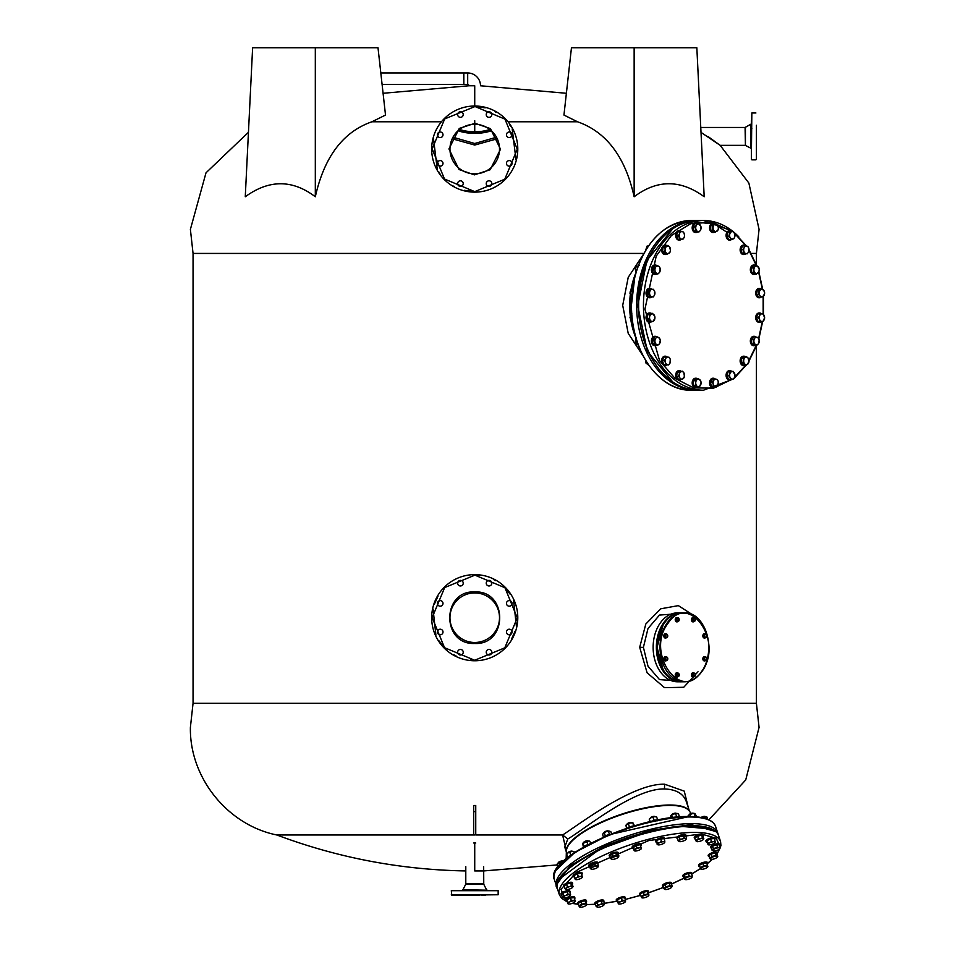 <?xml version="1.0" encoding="UTF-8"?>
<svg xmlns="http://www.w3.org/2000/svg" width="955" height="955" viewBox="0 0 955 955"><rect width="100%" height="100%" fill="white"/><g stroke="black" fill="none" stroke-linecap="round" stroke-linejoin="round"><path stroke-width="1.43" d="M707.87 136.41L720.166 145.351L701.018 132.375M634.144 196.766L634.144 47.75L696.84 47.75L704.193 196.766C680.509 179.421 657.159 179.421 634.144 196.766C625.274 156.883 606.389 131.897 577.512 121.774L508.036 121.774M643.813 253.433L193.053 253.433L193.053 703.322L756.408 703.322L756.408 345.996M566.375 93.28L480.508 85.771A12.821 12.821 0 0 0 467.687 72.962L467.687 84.506A1.265 1.265 0 0 1 468.953 85.771L474.731 85.771L474.731 106.017M577.512 121.774L563.951 115.054L571.46 47.75L634.144 47.75M565.921 849.055L562.591 834.98C578.038 825.347 632.485 783.196 664.632 784.21L684.258 791.134L688.34 807.739M475.745 834.98L562.519 834.98M474.731 843.002L474.731 870.936L483.672 870.936L557.028 864.943M452.193 138.785L474.731 145.053L497.269 138.785M716.023 831.59L691.241 824.654L650.14 830.384L604.921 845.748L570.159 865.767L557.087 883.996M663.152 624.761L657.076 647.335L663.152 669.909M458.233 130.596L474.731 133.115L491.228 130.596M473.716 833.87L473.716 805.519L475.745 805.519L475.745 833.87M756.408 264.738L756.408 253.433L751.167 253.433M698.01 671.759L683.72 687.278L664.525 687.66L647.096 672.786L639.695 647.335L645.807 624.033L660.741 608.801L678.36 605.625L693.342 615.259M643.049 355.857L628.223 333.39L622.708 305.373L628.223 277.332L643.049 254.878M288.744 834.98L285.414 834.98M285.127 834.98L278.371 834.98M474.731 834.98L276.819 834.98L474.731 834.98M587.48 855.859L590.381 854.045M607.965 845.653L611.701 843.934M631.327 836.866L635.541 835.446M655.273 830.361L659.225 829.358M554.33 879.424L556.526 886.073A84.864 25.355 161.8 0 1 600.707 846.596A84.864 25.355 161.8 0 1 691.504 823.64A84.864 25.355 161.8 0 1 717.706 832.927L715.522 826.266A84.864 25.355 161.8 0 0 689.307 816.979A84.864 25.355 161.8 0 0 598.51 839.934A84.864 25.355 161.8 0 0 554.33 879.424C543.705 858.259 638.8 815.104 688.818 816.549C704.014 816.549 712.908 819.784 715.522 826.266M689.522 811.344L686.406 801.878C683.553 793.689 676.236 789.379 664.453 788.961C633.44 788.257 582.741 830.587 567.795 838.967L564.763 847.145L566.351 851.956M653.136 647.335A34.452 24.364 90 0 0 677.489 681.786L680.712 681.786A34.452 24.364 90 0 0 681.202 681.786L680.712 681.786A34.452 24.364 90 0 1 656.36 647.335A34.452 24.364 90 0 1 656.383 645.568A34.452 24.364 90 0 1 680.712 612.883A34.452 24.364 90 0 1 681.202 612.895L677.489 612.883A34.452 24.364 90 0 0 653.136 647.335M686.848 613.062L659.499 615.068L647.991 628.521L643.407 647.335L647.991 666.16L659.499 679.602L686.848 681.619M496.481 137.222L474.731 143.501L452.98 137.222M441.425 121.774L371.949 121.774C343.179 131.754 324.294 156.739 315.317 196.766C292.397 179.433 269.047 179.433 245.268 196.766L252.621 47.75L315.317 47.75L315.317 196.766M315.317 47.75L378.001 47.75L385.51 115.054L371.949 121.774M470.648 85.771L469.394 85.771M679.303 826.23L680.402 826.135M688.591 816.621L609.553 834.622L574.886 852.385L556.144 870.112M672.893 382.131L647.383 351.297L637.725 305.672L646.953 260.369L672.893 228.615M562.591 834.98L567.795 838.967M499.501 617.706A24.77 24.77 0 0 1 474.528 642.476A24.77 24.77 0 0 1 449.96 617.706A24.77 24.77 0 0 1 474.933 592.924A24.77 24.77 0 0 1 499.501 617.706M474.731 643.491L474.516 643.491C441.377 644.816 441.592 590.309 474.731 591.909L474.945 591.909C508.084 590.584 507.869 645.091 474.731 643.491M470.302 660.024L474.731 660.263L504.789 647.824L517.288 617.789L504.92 587.707L474.921 575.149L444.672 587.576L432.173 617.61L444.541 647.693L474.731 660.263M474.54 660.764A43.059 43.059 0 0 0 517.789 617.706A43.059 43.059 0 0 0 474.921 574.635A43.059 43.059 0 0 0 431.672 617.706A43.059 43.059 0 0 0 474.54 660.764M463.223 583.183A2.781 2.781 0 0 1 460.429 585.964A2.781 2.781 0 0 1 457.648 583.183A2.781 2.781 0 0 1 460.429 580.389A2.781 2.781 0 0 1 463.223 583.183M491.813 583.183A2.781 2.781 0 0 1 489.032 585.964A2.781 2.781 0 0 1 486.238 583.183A2.781 2.781 0 0 1 489.032 580.389A2.781 2.781 0 0 1 491.813 583.183M512.035 603.405A2.781 2.781 0 0 1 509.254 606.186A2.781 2.781 0 0 1 506.46 603.405A2.781 2.781 0 0 1 509.254 600.611A2.781 2.781 0 0 1 512.035 603.405M512.035 631.995A2.781 2.781 0 0 1 509.254 634.788A2.781 2.781 0 0 1 506.46 631.995A2.781 2.781 0 0 1 509.254 629.214A2.781 2.781 0 0 1 512.035 631.995M491.813 652.217A2.781 2.781 0 0 1 489.032 655.011A2.781 2.781 0 0 1 486.238 652.217A2.781 2.781 0 0 1 489.032 649.436A2.781 2.781 0 0 1 491.813 652.217M463.223 652.217A2.781 2.781 0 0 1 460.429 655.011A2.781 2.781 0 0 1 457.648 652.217A2.781 2.781 0 0 1 460.429 649.436A2.781 2.781 0 0 1 463.223 652.217M443.001 631.995A2.781 2.781 0 0 1 440.207 634.788A2.781 2.781 0 0 1 437.426 631.995A2.781 2.781 0 0 1 440.207 629.214A2.781 2.781 0 0 1 443.001 631.995M443.001 603.405A2.781 2.781 0 0 1 440.207 606.186A2.781 2.781 0 0 1 437.426 603.405A2.781 2.781 0 0 1 440.207 600.611A2.781 2.781 0 0 1 443.001 603.405M479.159 575.376L474.731 575.149M499.501 149.076A24.77 24.77 0 0 1 474.432 173.846A24.77 24.77 0 0 1 449.96 149.076A24.77 24.77 0 0 1 475.029 124.305A24.77 24.77 0 0 1 499.501 149.076M474.42 174.861L490.178 169.727L500.516 149.231L490.428 128.615L475.041 123.291L459.283 128.424L448.946 148.92L459.033 169.536L474.42 174.861M464.214 190.308L474.731 191.633L504.777 179.218L517.288 149.219L504.968 119.136L475.017 106.518L444.684 118.933L432.173 148.932L444.493 179.015L474.731 191.633M474.444 192.134A43.059 43.059 0 0 0 517.789 149.076A43.059 43.059 0 0 0 475.017 106.017A43.059 43.059 0 0 0 431.672 149.076A43.059 43.059 0 0 0 474.444 192.134M485.247 107.843L474.731 106.518M433.486 138.606L437.259 169.25M438.882 172.007L439.897 173.512M453.697 186.07L454.353 186.44M463.223 114.552A2.781 2.781 0 0 1 460.429 117.346A2.781 2.781 0 0 1 457.648 114.552A2.781 2.781 0 0 1 460.429 111.771A2.781 2.781 0 0 1 463.223 114.552M491.813 114.552A2.781 2.781 0 0 1 489.032 117.346A2.781 2.781 0 0 1 486.238 114.552A2.781 2.781 0 0 1 489.032 111.771A2.781 2.781 0 0 1 491.813 114.552M512.035 134.774A2.781 2.781 0 0 1 509.254 137.568A2.781 2.781 0 0 1 506.46 134.774A2.781 2.781 0 0 1 509.254 131.993A2.781 2.781 0 0 1 512.035 134.774M512.035 163.377A2.781 2.781 0 0 1 509.254 166.158A2.781 2.781 0 0 1 506.46 163.377A2.781 2.781 0 0 1 509.254 160.583A2.781 2.781 0 0 1 512.035 163.377M491.813 183.599A2.781 2.781 0 0 1 489.032 186.38A2.781 2.781 0 0 1 486.238 183.599A2.781 2.781 0 0 1 489.032 180.805A2.781 2.781 0 0 1 491.813 183.599M463.223 183.599A2.781 2.781 0 0 1 460.429 186.38A2.781 2.781 0 0 1 457.648 183.599A2.781 2.781 0 0 1 460.429 180.805A2.781 2.781 0 0 1 463.223 183.599M443.001 163.377A2.781 2.781 0 0 1 440.207 166.158A2.781 2.781 0 0 1 437.426 163.377A2.781 2.781 0 0 1 440.207 160.583A2.781 2.781 0 0 1 443.001 163.377M443.001 134.774A2.781 2.781 0 0 1 440.207 137.568A2.781 2.781 0 0 1 437.426 134.774A2.781 2.781 0 0 1 440.207 131.993A2.781 2.781 0 0 1 443.001 134.774M515.975 159.545L512.202 128.901M510.579 126.144L509.564 124.628M495.764 112.081L495.096 111.711M474.862 895.253L466.04 895.253M481.941 895.253L485.438 895.253M464.023 890.191L474.54 890.191M485.438 890.191L482.538 890.705M451.297 894.751L498.164 894.751L498.164 890.705L451.297 890.705L451.811 895.253L459.462 895.253M483.672 866.639L483.755 884.27L465.706 884.27L462.912 889.774L487.229 890.191M483.755 884.27L486.549 889.774M465.789 866.639L465.789 883.936L483.672 883.936M474.599 895.253L479.207 895.253M756.408 136.111L756.408 136.923M751.346 120.712L751.346 137.365M756.408 135.383L756.408 140.266M756.408 125.272L756.408 151.236M751.346 152.096L751.346 144.217M751.346 136.302L751.346 146.676M756.408 135.992L756.408 159.33M751.346 128.603L751.346 126.144M467.687 72.962L463.844 72.962L463.844 84.506L467.687 84.506M463.844 84.386L463.712 72.962L380.818 72.962M463.712 84.506L382.107 84.506M640.662 895.348L625.298 899.455L640.638 895.301M648.29 892.889L663.391 887.422M663.176 886.753A4.691 1.397 -18.2 0 1 662.71 886.371A4.691 1.397 -18.2 0 1 664.931 884.294A4.691 1.397 -18.2 0 1 671.604 883.435A4.691 1.397 -18.2 0 1 671.461 884.02L684.019 878.134M691.945 873.837L700.528 868.525M707.715 863.248L712.12 859.357M717.312 853.364L719.64 848.935M720.166 846.99L716.25 838.299L701.448 834.025L648.923 840.484L576.438 872.321L560.967 889.32L566.16 901.066M572.534 903.263L577.703 904.11A4.691 1.397 -18.2 0 1 580.127 901.902A4.691 1.397 -18.2 0 1 585.14 900.637A4.691 1.397 -18.2 0 1 586.585 901.15A4.691 1.397 -18.2 0 1 586.298 901.914M586.824 904.576L595.156 904.254M604.348 903.299L616.835 901.222M622.171 900.41L625.549 900.219L625.501 901.496A3.796 1.134 -18.2 0 1 625.429 901.651A3.796 1.134 -18.2 0 1 623.364 903.096A3.796 1.134 -18.2 0 1 621.502 903.74A3.796 1.134 -18.2 0 1 619.759 904.027A3.796 1.134 -18.2 0 1 618.589 903.908A3.796 1.134 -18.2 0 1 618.291 903.382L617.527 899.598L617.073 901.09L618.291 903.382A3.796 1.134 -18.2 0 1 620.44 901.783L622.171 900.41L621.347 897.903L617.527 899.598M625.549 900.219L624.725 897.712L621.347 897.903M618.351 902.105L620.44 901.783A3.796 1.134 -18.2 0 1 624.033 900.84A3.796 1.134 -18.2 0 1 625.501 901.496L625.095 901.711M625.346 897.939L625.119 897.246A4.691 1.397 161.8 0 0 621.156 897.115A4.691 1.397 161.8 0 0 616.214 900.183L616.441 900.875A4.691 1.397 -18.2 0 1 621.383 897.796A4.691 1.397 -18.2 0 1 625.346 897.939A4.691 1.397 -18.2 0 1 625.048 898.715M617.145 901.317A4.691 1.397 -18.2 0 1 616.441 900.875M648.66 891.839L648.433 891.146A4.691 1.397 161.8 0 0 643.061 891.445A4.691 1.397 161.8 0 0 639.528 894.083L639.755 894.763A4.691 1.397 -18.2 0 1 643.288 892.137A4.691 1.397 -18.2 0 1 648.66 891.839A4.691 1.397 -18.2 0 1 648.242 892.734M640.626 895.241A4.691 1.397 -18.2 0 1 639.755 894.763M671.604 883.435L671.377 882.742A4.691 1.397 161.8 0 0 664.704 883.602A4.691 1.397 161.8 0 0 662.472 885.679L662.71 886.371M691.945 873.562L691.718 872.87A4.691 1.397 161.8 0 0 688.674 872.524A4.691 1.397 161.8 0 0 683.959 874.338A4.691 1.397 161.8 0 0 682.825 875.807L683.052 876.499A4.691 1.397 -18.2 0 1 684.186 875.031A4.691 1.397 -18.2 0 1 688.901 873.216A4.691 1.397 -18.2 0 1 691.945 873.562A4.691 1.397 -18.2 0 1 691.742 874.219M707.691 863.177L707.464 862.484A4.691 1.397 161.8 0 0 703.74 862.293A4.691 1.397 161.8 0 0 698.941 864.562A4.691 1.397 161.8 0 0 698.571 865.421L698.797 866.113A4.691 1.397 -18.2 0 1 699.167 865.254A4.691 1.397 -18.2 0 1 703.966 862.974A4.691 1.397 -18.2 0 1 707.691 863.177A4.691 1.397 -18.2 0 1 707.321 864.036A4.691 1.397 -18.2 0 1 707.106 864.227M699.884 866.615A4.691 1.397 -18.2 0 1 698.797 866.113M717.062 852.911A4.691 1.397 161.8 0 0 717.074 852.612A4.691 1.397 161.8 0 0 712.645 852.6A4.691 1.397 161.8 0 0 708.18 855.238A4.691 1.397 161.8 0 0 708.168 855.549L708.395 856.229A4.691 1.397 -18.2 0 1 708.407 855.931A4.691 1.397 -18.2 0 1 712.872 853.293A4.691 1.397 -18.2 0 1 717.301 853.304A4.691 1.397 -18.2 0 1 717.301 853.603A4.691 1.397 -18.2 0 1 717.098 853.961M719.616 844.363A4.691 1.397 161.8 0 0 719.604 844.208A4.691 1.397 161.8 0 0 719.521 844.077A4.691 1.397 161.8 0 0 714.471 844.435A4.691 1.397 161.8 0 0 710.699 847.145A4.691 1.397 161.8 0 0 710.771 847.276M711.403 848.219A4.691 1.397 -18.2 0 1 710.998 847.968A4.691 1.397 -18.2 0 1 710.926 847.837A4.691 1.397 -18.2 0 1 714.698 845.115A4.691 1.397 -18.2 0 1 719.748 844.769A4.691 1.397 -18.2 0 1 719.831 844.9A4.691 1.397 -18.2 0 1 719.676 845.497M715.02 838.8L714.794 838.108A4.691 1.397 161.8 0 0 714.233 837.69A4.691 1.397 161.8 0 0 708.992 838.586A4.691 1.397 161.8 0 0 705.9 841.045L706.127 841.737A4.691 1.397 -18.2 0 1 709.219 839.266A4.691 1.397 -18.2 0 1 714.459 838.383A4.691 1.397 -18.2 0 1 715.02 838.8A4.691 1.397 -18.2 0 1 714.603 839.708M707.01 842.215A4.691 1.397 -18.2 0 1 706.7 842.143A4.691 1.397 -18.2 0 1 706.127 841.737M703.369 835.589L703.143 834.897A4.691 1.397 161.8 0 0 701.698 834.384A4.691 1.397 161.8 0 0 696.684 835.649A4.691 1.397 161.8 0 0 694.237 837.833L694.464 838.526A4.691 1.397 -18.2 0 1 696.911 836.341A4.691 1.397 -18.2 0 1 701.925 835.076A4.691 1.397 -18.2 0 1 703.369 835.589A4.691 1.397 -18.2 0 1 703.083 836.353M695.156 838.967A4.691 1.397 -18.2 0 1 694.464 838.526M686 835.589L685.774 834.897A4.691 1.397 161.8 0 0 683.147 834.479A4.691 1.397 161.8 0 0 676.868 837.833L677.095 838.526A4.691 1.397 -18.2 0 1 683.374 835.171A4.691 1.397 -18.2 0 1 686 835.589A4.691 1.397 -18.2 0 1 685.857 836.15M664.608 838.8L664.382 838.108A4.691 1.397 161.8 0 0 660.418 837.977A4.691 1.397 161.8 0 0 655.476 841.045L655.703 841.737A4.691 1.397 -18.2 0 1 660.645 838.657A4.691 1.397 -18.2 0 1 664.608 838.8A4.691 1.397 -18.2 0 1 664.31 839.576M656.407 842.179A4.691 1.397 -18.2 0 1 655.703 841.737M641.294 844.9L641.068 844.208A4.691 1.397 161.8 0 0 635.708 844.518A4.691 1.397 161.8 0 0 632.174 847.145L632.401 847.837A4.691 1.397 -18.2 0 1 635.935 845.199A4.691 1.397 -18.2 0 1 641.294 844.9A4.691 1.397 -18.2 0 1 640.889 845.796M633.272 848.315A4.691 1.397 -18.2 0 1 632.401 847.837M618.351 853.304L618.124 852.612A4.691 1.397 161.8 0 0 611.451 853.472A4.691 1.397 161.8 0 0 609.218 855.549L609.445 856.229A4.691 1.397 -18.2 0 1 611.678 854.152A4.691 1.397 -18.2 0 1 618.351 853.304A4.691 1.397 -18.2 0 1 618.195 853.889M598.009 863.177L597.782 862.484A4.691 1.397 161.8 0 0 594.726 862.138A4.691 1.397 161.8 0 0 590.011 863.953A4.691 1.397 161.8 0 0 588.877 865.421L589.104 866.113A4.691 1.397 -18.2 0 1 590.238 864.645A4.691 1.397 -18.2 0 1 594.965 862.831A4.691 1.397 -18.2 0 1 598.009 863.177A4.691 1.397 -18.2 0 1 597.806 863.845M582.264 873.562L582.037 872.87A4.691 1.397 161.8 0 0 578.3 872.679A4.691 1.397 161.8 0 0 573.501 874.947A4.691 1.397 161.8 0 0 573.131 875.807L573.358 876.499A4.691 1.397 -18.2 0 1 573.728 875.639A4.691 1.397 -18.2 0 1 578.527 873.359A4.691 1.397 -18.2 0 1 582.264 873.562A4.691 1.397 -18.2 0 1 581.893 874.41A4.691 1.397 -18.2 0 1 581.679 874.613M574.456 876.988A4.691 1.397 -18.2 0 1 573.358 876.499M572.427 883.053A4.691 1.397 161.8 0 0 572.427 882.742A4.691 1.397 161.8 0 0 567.998 882.742A4.691 1.397 161.8 0 0 563.534 885.38A4.691 1.397 161.8 0 0 563.534 885.679L563.76 886.371A4.691 1.397 -18.2 0 1 563.76 886.061A4.691 1.397 -18.2 0 1 568.225 883.423A4.691 1.397 -18.2 0 1 572.654 883.435A4.691 1.397 -18.2 0 1 572.654 883.733A4.691 1.397 -18.2 0 1 572.451 884.091M569.92 891.302A4.691 1.397 161.8 0 0 569.908 891.146A4.691 1.397 161.8 0 0 569.825 891.015A4.691 1.397 161.8 0 0 564.775 891.361A4.691 1.397 161.8 0 0 561.003 894.083A4.691 1.397 161.8 0 0 561.074 894.214M561.707 895.157A4.691 1.397 -18.2 0 1 561.301 894.907A4.691 1.397 -18.2 0 1 561.23 894.763A4.691 1.397 -18.2 0 1 565.002 892.054A4.691 1.397 -18.2 0 1 570.051 891.695A4.691 1.397 -18.2 0 1 570.135 891.839A4.691 1.397 -18.2 0 1 569.98 892.424M574.934 897.939L574.707 897.246A4.691 1.397 161.8 0 0 574.134 896.829A4.691 1.397 161.8 0 0 568.894 897.724A4.691 1.397 161.8 0 0 565.802 900.183L566.029 900.875A4.691 1.397 -18.2 0 1 569.12 898.416A4.691 1.397 -18.2 0 1 574.361 897.521A4.691 1.397 -18.2 0 1 574.934 897.939A4.691 1.397 -18.2 0 1 574.504 898.846M586.585 901.15L586.358 900.458A4.691 1.397 161.8 0 0 584.914 899.944A4.691 1.397 161.8 0 0 579.9 901.21A4.691 1.397 161.8 0 0 577.453 903.394L577.691 904.075A4.691 1.397 -18.2 0 0 578.372 904.528M603.954 901.15L603.727 900.458A4.691 1.397 161.8 0 0 601.113 900.04A4.691 1.397 161.8 0 0 594.834 903.394L595.061 904.075A4.691 1.397 -18.2 0 1 601.34 900.732A4.691 1.397 -18.2 0 1 603.954 901.15A4.691 1.397 -18.2 0 1 603.823 901.711M641.056 896.554L644.171 894.716L648.147 893.964L648.755 895.038A3.796 1.134 -18.2 0 1 648.743 895.539A3.796 1.134 -18.2 0 1 647.621 896.506A3.796 1.134 -18.2 0 1 645.95 897.282A3.796 1.134 -18.2 0 1 644.076 897.796A3.796 1.134 -18.2 0 1 641.891 897.796A3.796 1.134 -18.2 0 1 641.664 897.628L640.232 894.059L643.348 892.209L647.323 891.457L649.006 895.05M641.664 897.628L641.664 897.628A3.796 1.134 -18.2 0 1 642.787 896.172A3.796 1.134 -18.2 0 1 646.332 894.871A3.796 1.134 -18.2 0 1 648.755 895.038M644.171 894.716L643.348 892.209M648.147 893.964L647.323 891.457M671.281 887.601A3.796 1.134 -18.2 0 1 669.956 888.425A3.796 1.134 -18.2 0 1 668.142 889.129A3.796 1.134 -18.2 0 1 665.014 889.463L663.797 888.639L662.973 886.145L665.074 884.33L669.252 883.089L671.341 883.662L672.165 886.168L671.281 887.601L672.165 886.168L671.293 886.407A3.796 1.134 -18.2 0 1 671.687 887.147A3.796 1.134 -18.2 0 1 671.281 887.601M663.797 888.639L665.898 886.825L665.074 884.33M665.898 886.825L670.088 885.595L669.252 883.089M670.088 885.595L671.293 886.407A3.796 1.134 -18.2 0 0 668.166 886.741A3.796 1.134 -18.2 0 0 665.026 888.269A3.796 1.134 -18.2 0 0 664.847 889.403L664.823 889.392M686.06 879.662A3.796 1.134 -18.2 0 1 685.189 879.531L684.341 879.137L685.224 877.526L689.2 875.926L690.931 876.451A3.796 1.134 -18.2 0 1 692.041 877.263A3.796 1.134 -18.2 0 1 692.029 877.263A3.796 1.134 -18.2 0 1 691.181 878.063A3.796 1.134 -18.2 0 1 689.606 878.863A3.796 1.134 -18.2 0 1 686.06 879.662L684.341 879.137L683.517 876.63L684.401 875.031L688.376 873.419L691.48 873.419L692.303 875.926L691.42 877.526M685.224 877.526L684.401 875.031M689.2 875.926L688.376 873.419M685.189 879.531A3.796 1.134 -18.2 0 1 684.962 878.863A3.796 1.134 -18.2 0 1 687.385 877.263A3.796 1.134 -18.2 0 1 690.931 876.451L692.303 875.926M700.254 867.713L703.644 865.91L707.464 865.337L707.846 866.483A3.796 1.134 -18.2 0 1 707.774 866.889A3.796 1.134 -18.2 0 1 707.548 867.176A3.796 1.134 -18.2 0 1 706.366 868.011A3.796 1.134 -18.2 0 1 702.761 869.205A3.796 1.134 -18.2 0 1 700.934 869.146A3.796 1.134 -18.2 0 1 700.636 868.871L699.43 865.218L702.82 863.404L706.628 862.831L707.882 866.567M700.636 868.871L700.636 868.871A3.796 1.134 -18.2 0 1 702.128 867.343A3.796 1.134 -18.2 0 1 705.721 866.149A3.796 1.134 -18.2 0 1 707.846 866.483M703.644 865.91L702.82 863.404M707.464 865.337L706.628 862.831M709.517 858.354L711.988 856.516L716.143 855.429L717.157 856.337A3.796 1.134 -18.2 0 1 717.444 856.862A3.796 1.134 -18.2 0 1 717.384 857.005A3.796 1.134 -18.2 0 1 716.775 857.638A3.796 1.134 -18.2 0 1 713.457 859.094A3.796 1.134 -18.2 0 1 710.532 859.273L708.694 855.859L711.165 854.009L715.319 852.922L717.002 853.675L717.384 857.005M711.2 859.106L710.532 859.261A3.796 1.134 -18.2 0 1 710.926 857.972A3.796 1.134 -18.2 0 1 714.245 856.504A3.796 1.134 -18.2 0 1 717.157 856.337L717.826 856.181L716.775 857.638M711.988 856.516L711.165 854.009M716.143 855.429L715.319 852.922M720.297 847.372L719.079 847.801A3.796 1.134 -18.2 0 0 715.629 848.458A3.796 1.134 -18.2 0 0 712.931 850.057A3.796 1.134 -18.2 0 0 713.063 850.869A3.796 1.134 -18.2 0 0 713.672 851.001L712.108 850.368L713.409 848.673L717.503 847.181L719.079 847.801A3.796 1.134 -18.2 0 1 719.915 848.1A3.796 1.134 -18.2 0 1 719.915 848.613A3.796 1.134 -18.2 0 1 719.819 848.744A3.796 1.134 -18.2 0 1 717.121 850.344A3.796 1.134 -18.2 0 1 713.672 851.001L712.108 850.368L711.284 847.861L712.585 846.178L716.68 844.674L719.473 844.865L720.297 847.372L719.819 848.744M713.409 848.673L712.585 846.178M717.503 847.181L716.68 844.674M705.411 816.632A2.531 0.752 161.8 0 0 705.291 816.561A2.531 0.752 161.8 0 0 705.184 816.513A2.531 0.752 161.8 0 0 701.304 817.528M705.077 816.477A2.28 0.68 161.8 0 0 704.993 816.429A2.28 0.68 161.8 0 0 704.897 816.394A2.28 0.68 161.8 0 0 701.137 817.504M711.415 841.391L713.397 841.725A3.796 1.134 -18.2 0 1 714.722 841.773A3.796 1.134 -18.2 0 1 715.2 842.226L715.2 842.226A3.796 1.134 -18.2 0 1 715.104 842.501A3.796 1.134 -18.2 0 1 713.373 843.79A3.796 1.134 -18.2 0 1 709.756 844.865A3.796 1.134 -18.2 0 1 708.264 844.769A3.796 1.134 -18.2 0 1 707.953 844.375L706.963 840.651L707.953 844.375A3.796 1.134 -18.2 0 1 709.78 842.799L711.415 841.391L710.592 838.884L706.963 840.651M707.786 843.146L709.78 842.799A3.796 1.134 -18.2 0 1 713.397 841.725L715.032 841.009L715.2 842.226M715.032 841.009L714.209 838.502L710.592 838.884M693.76 813.421A2.531 0.752 161.8 0 0 693.64 813.35A2.531 0.752 161.8 0 0 693.043 813.254A2.531 0.752 161.8 0 0 689.068 814.854A2.531 0.752 161.8 0 0 689.009 814.985M693.449 813.29A2.28 0.68 161.8 0 0 693.342 813.218A2.28 0.68 161.8 0 0 692.805 813.135A2.28 0.68 161.8 0 0 689.224 814.579A2.28 0.68 161.8 0 0 689.176 814.699M698.463 838.633L700.684 838.705A3.796 1.134 -18.2 0 1 702.355 838.49A3.796 1.134 -18.2 0 1 703.369 838.705L703.011 836.126L701.722 835.207L697.639 836.126L694.834 837.977L695.658 840.484L698.463 838.633L697.639 836.126M696.935 841.415L696.47 841.474A3.796 1.134 -18.2 0 1 697.234 840.09A3.796 1.134 -18.2 0 1 700.684 838.705L702.546 837.702L703.369 838.705A3.796 1.134 -18.2 0 1 703.453 839.302A3.796 1.134 -18.2 0 1 702.605 840.09A3.796 1.134 -18.2 0 1 699.155 841.474A3.796 1.134 -18.2 0 1 696.601 841.558A3.796 1.134 -18.2 0 1 696.47 841.474L695.658 840.484M701.722 835.207L702.546 837.702M676.379 813.421A2.531 0.752 161.8 0 0 676.259 813.35A2.531 0.752 161.8 0 0 675.042 813.314A2.531 0.752 161.8 0 0 671.687 814.854A2.531 0.752 161.8 0 0 671.64 814.985M676.08 813.29A2.28 0.68 161.8 0 0 675.961 813.218A2.28 0.68 161.8 0 0 674.863 813.183A2.28 0.68 161.8 0 0 671.854 814.579A2.28 0.68 161.8 0 0 671.807 814.699M679.924 839.17L682.18 839.015A3.796 1.134 -18.2 0 1 684.031 838.562A3.796 1.134 -18.2 0 1 685.487 838.526L686.526 838.18L685.702 835.685L683.255 835.291L679.101 836.676L677.382 838.43L678.205 840.937L679.924 839.17L679.101 836.676M682.18 839.015L684.078 837.798L685.487 838.526A3.796 1.134 -18.2 0 1 686.084 839.302A3.796 1.134 -18.2 0 1 685.845 839.588A3.796 1.134 -18.2 0 1 682.909 841.164A3.796 1.134 -18.2 0 1 679.614 841.653L678.205 840.937L679.614 841.653A3.796 1.134 -18.2 0 1 679.232 841.558A3.796 1.134 -18.2 0 1 679.244 840.591A3.796 1.134 -18.2 0 1 682.18 839.015M683.255 835.291L684.078 837.798M686.526 838.18L685.845 839.588L686.526 838.18M654.999 816.632A2.531 0.752 161.8 0 0 654.879 816.561A2.531 0.752 161.8 0 0 652.922 816.668A2.531 0.752 161.8 0 0 650.307 818.065A2.531 0.752 161.8 0 0 650.248 818.196M654.7 816.501A2.28 0.68 161.8 0 0 654.581 816.429A2.28 0.68 161.8 0 0 652.826 816.525A2.28 0.68 161.8 0 0 650.462 817.778A2.28 0.68 161.8 0 0 650.415 817.91M657.613 842.955L659.69 842.644A3.796 1.134 -18.2 0 1 661.552 842A3.796 1.134 -18.2 0 1 663.295 841.701L664.811 841.068L663.988 838.574L660.609 838.765L656.777 840.46L657.159 844.459L656.777 840.46M664.811 841.068L664.764 842.358A3.796 1.134 -18.2 0 1 664.692 842.501A3.796 1.134 -18.2 0 1 662.615 843.945A3.796 1.134 -18.2 0 1 659.022 844.889A3.796 1.134 -18.2 0 1 657.852 844.769A3.796 1.134 -18.2 0 1 657.553 844.244A3.796 1.134 -18.2 0 1 659.69 842.644L661.433 841.271L663.295 841.701A3.796 1.134 -18.2 0 1 664.764 842.358L664.358 842.573M660.609 838.765L661.433 841.271M631.685 822.733A2.531 0.752 161.8 0 0 631.565 822.661A2.531 0.752 161.8 0 0 628.856 823.007A2.531 0.752 161.8 0 0 626.993 824.165A2.531 0.752 161.8 0 0 626.946 824.296M631.386 822.601A2.28 0.68 161.8 0 0 631.267 822.53A2.28 0.68 161.8 0 0 628.832 822.84A2.28 0.68 161.8 0 0 627.16 823.89A2.28 0.68 161.8 0 0 627.101 824.022M640.793 847.025L641.39 848.1A3.796 1.134 -18.2 0 1 641.378 848.613A3.796 1.134 -18.2 0 1 640.268 849.568A3.796 1.134 -18.2 0 1 636.722 850.869A3.796 1.134 -18.2 0 1 634.538 850.869A3.796 1.134 -18.2 0 1 634.299 850.702L634.299 850.702A3.796 1.134 -18.2 0 1 635.433 849.234A3.796 1.134 -18.2 0 1 637.104 848.458A3.796 1.134 -18.2 0 1 638.979 847.933L640.793 847.025L639.969 844.53L635.994 845.282L632.879 847.121L633.702 849.628L636.818 847.777L638.979 847.933A3.796 1.134 -18.2 0 1 641.39 848.1L639.969 844.53M635.994 845.282L636.818 847.777M634.299 850.702L633.702 849.628M608.741 831.137A2.531 0.752 161.8 0 0 608.621 831.065A2.531 0.752 161.8 0 0 605.207 831.71A2.531 0.752 161.8 0 0 604.049 832.569A2.531 0.752 161.8 0 0 603.99 832.7M608.431 831.005A2.28 0.68 161.8 0 0 608.323 830.934A2.28 0.68 161.8 0 0 605.243 831.507A2.28 0.68 161.8 0 0 604.205 832.283A2.28 0.68 161.8 0 0 604.157 832.414M616.823 855.453L618.04 856.277A3.796 1.134 -18.2 0 1 618.434 857.005A3.796 1.134 -18.2 0 1 618.028 857.471L618.912 856.026L618.028 857.471A3.796 1.134 -18.2 0 1 614.889 858.999A3.796 1.134 -18.2 0 1 611.761 859.321A3.796 1.134 -18.2 0 1 611.582 859.273A3.796 1.134 -18.2 0 1 611.773 858.139A3.796 1.134 -18.2 0 1 613.098 857.303A3.796 1.134 -18.2 0 1 614.913 856.611L616.823 855.453L615.999 852.958L611.821 854.2L609.72 856.002L610.543 858.509L612.644 856.695L614.913 856.611A3.796 1.134 -18.2 0 1 618.04 856.277L618.912 856.026L618.076 853.531L615.999 852.958M611.821 854.2L612.644 856.695M611.761 859.321L610.543 858.509M589.76 841.236A3.796 1.134 161.8 0 0 589.605 841.14A3.796 1.134 161.8 0 0 588.411 841.009A2.531 0.752 161.8 0 0 588.268 840.937A2.531 0.752 161.8 0 0 584.269 841.916A2.531 0.752 161.8 0 0 583.708 842.441A2.531 0.752 161.8 0 0 583.648 842.573M588.089 840.878A2.28 0.68 161.8 0 0 587.982 840.806A2.28 0.68 161.8 0 0 584.376 841.689A2.28 0.68 161.8 0 0 583.863 842.155A2.28 0.68 161.8 0 0 583.815 842.286M598.367 865.54L598.093 866.877A3.796 1.134 -18.2 0 1 595.669 868.477A3.796 1.134 -18.2 0 1 592.124 869.277A3.796 1.134 -18.2 0 1 591.24 869.146A3.796 1.134 -18.2 0 1 591.014 868.477A3.796 1.134 -18.2 0 1 591.873 867.677A3.796 1.134 -18.2 0 1 593.449 866.877L595.263 865.54L594.44 863.034L590.453 864.645L589.569 866.245L590.405 868.752L591.288 867.14L593.449 866.877A3.796 1.134 -18.2 0 1 596.994 866.078L598.367 865.54L597.543 863.034L594.44 863.034M590.453 864.645L591.288 867.14M595.263 865.54L596.994 866.078A3.796 1.134 -18.2 0 1 598.093 866.877L597.484 867.14M592.124 869.277L591.24 869.146M572.642 851.394A2.531 0.752 161.8 0 0 572.523 851.323A2.531 0.752 161.8 0 0 570.326 851.502A2.531 0.752 161.8 0 0 568.118 852.624A2.531 0.752 161.8 0 0 567.962 852.827A2.531 0.752 161.8 0 0 567.903 852.958M572.343 851.263A2.28 0.68 161.8 0 0 572.236 851.192A2.28 0.68 161.8 0 0 570.242 851.347A2.28 0.68 161.8 0 0 568.261 852.361A2.28 0.68 161.8 0 0 568.118 852.54A2.28 0.68 161.8 0 0 568.07 852.672M582.025 875.711L582.419 876.869A3.796 1.134 -18.2 0 1 582.347 877.263A3.796 1.134 -18.2 0 1 580.927 878.397A3.796 1.134 -18.2 0 1 577.333 879.591A3.796 1.134 -18.2 0 1 575.495 879.531A3.796 1.134 -18.2 0 1 575.208 879.257L575.208 879.257A3.796 1.134 -18.2 0 1 575.507 878.552A3.796 1.134 -18.2 0 1 576.689 877.729L578.217 876.284L577.393 873.789L573.991 875.604L574.826 878.099L576.689 877.729A3.796 1.134 -18.2 0 1 580.294 876.535L582.025 875.711L581.201 873.216L577.393 873.789M575.208 879.257L574.826 878.099M578.217 876.284L580.294 876.535A3.796 1.134 -18.2 0 1 582.419 876.869L581.201 873.216M563.044 861.267A2.531 0.752 161.8 0 0 562.925 861.195A2.531 0.752 161.8 0 0 560.478 861.458A2.531 0.752 161.8 0 0 558.353 862.699A2.531 0.752 161.8 0 0 558.305 862.807A2.531 0.752 161.8 0 0 558.305 862.831M562.746 861.135A2.28 0.68 161.8 0 0 562.626 861.064A2.28 0.68 161.8 0 0 560.418 861.291A2.28 0.68 161.8 0 0 558.508 862.413A2.28 0.68 161.8 0 0 558.472 862.508M566.566 889.248L565.897 889.403A3.796 1.134 -18.2 0 1 565.611 888.878A3.796 1.134 -18.2 0 1 566.279 888.102L567.342 886.646L566.518 884.151L564.047 885.989L564.871 888.496L566.279 888.102A3.796 1.134 -18.2 0 1 569.598 886.634L571.496 885.56L570.672 883.053L566.518 884.151M571.496 885.56L573.191 886.312L572.129 887.768A3.796 1.134 -18.2 0 1 568.81 889.236A3.796 1.134 -18.2 0 1 565.897 889.403L564.871 888.496M567.342 886.646L569.598 886.634A3.796 1.134 -18.2 0 1 572.523 886.467A3.796 1.134 -18.2 0 1 572.737 887.147L572.367 883.817L570.672 883.053M572.737 887.147A3.796 1.134 -18.2 0 1 572.129 887.768M567.807 894.107L570.601 894.31L570.123 895.683A3.796 1.134 -18.2 0 1 567.425 897.282A3.796 1.134 -18.2 0 1 563.975 897.927A3.796 1.134 -18.2 0 1 563.366 897.796A3.796 1.134 -18.2 0 1 563.14 897.628A3.796 1.134 -18.2 0 1 563.235 896.984L563.713 895.611L562.889 893.104L561.588 894.799L562.411 897.306L563.235 896.984A3.796 1.134 -18.2 0 1 565.933 895.396L567.807 894.107L566.984 891.612L562.889 893.104M563.975 897.927L562.411 897.306L563.975 897.927M570.601 894.31L569.777 891.803L566.984 891.612M563.713 895.611L565.933 895.396A3.796 1.134 -18.2 0 1 569.383 894.74A3.796 1.134 -18.2 0 1 570.219 895.539A3.796 1.134 -18.2 0 1 570.123 895.683M571.317 900.529L574.934 900.147L575.101 901.365A3.796 1.134 -18.2 0 1 575.017 901.651A3.796 1.134 -18.2 0 1 573.275 902.929A3.796 1.134 -18.2 0 1 569.658 904.003A3.796 1.134 -18.2 0 1 568.332 903.967A3.796 1.134 -18.2 0 1 568.165 903.908A3.796 1.134 -18.2 0 1 567.855 903.514L566.864 899.789L567.855 903.514A3.796 1.134 -18.2 0 1 569.681 901.938L571.317 900.529L570.493 898.022L566.864 899.789M574.934 900.147L574.11 897.64L570.493 898.022M567.688 902.296L569.681 901.938A3.796 1.134 -18.2 0 1 573.298 900.863A3.796 1.134 -18.2 0 1 575.101 901.365L575.101 901.365M578.873 906.044L581.679 904.182L585.773 903.263L586.585 904.254A3.796 1.134 -18.2 0 1 586.668 904.851A3.796 1.134 -18.2 0 1 585.821 905.65A3.796 1.134 -18.2 0 1 582.371 907.035A3.796 1.134 -18.2 0 1 580.7 907.25A3.796 1.134 -18.2 0 1 579.828 907.107A3.796 1.134 -18.2 0 1 579.685 907.035L578.05 903.537L580.855 901.687L584.949 900.756L586.227 901.687L586.74 904.683M580.151 906.964L579.685 907.035A3.796 1.134 -18.2 0 1 580.449 905.65A3.796 1.134 -18.2 0 1 583.899 904.254A3.796 1.134 -18.2 0 1 586.585 904.254L586.668 904.851M581.679 904.182L580.855 901.687M585.773 903.263L584.949 900.756M600.874 906.725A3.796 1.134 -18.2 0 1 599.024 907.166A3.796 1.134 -18.2 0 1 597.567 907.214L596.171 906.486L595.347 903.991L597.066 902.224L601.22 900.852L603.667 901.234L604.491 903.74L603.811 905.149A3.796 1.134 -18.2 0 1 600.874 906.725M597.89 904.731L600.146 904.576A3.796 1.134 -18.2 0 0 597.209 906.14A3.796 1.134 -18.2 0 0 597.197 907.107A3.796 1.134 -18.2 0 0 597.567 907.214L596.171 906.486L597.89 904.731L597.066 902.224M602.044 903.358L603.441 904.075A3.796 1.134 -18.2 0 0 600.146 904.576L602.044 903.358L601.22 900.852M604.038 904.851A3.796 1.134 -18.2 0 0 603.441 904.075L604.491 903.74L603.811 905.149A3.796 1.134 -18.2 0 0 604.038 904.851L604.097 904.767M748.995 360.262L756.312 345.304M758.64 338.5L762.365 321.453M763.152 313.968L763.14 296.504M762.317 288.923L758.628 272.187M756.372 265.597L748.995 250.473M746.034 245.984L734.574 233.378M731.876 231.229L711.797 222.217L690.763 223.697L671.425 235.479L656.216 256.083L644.959 309.157L659.559 360.584L674.97 378.335L693.664 387.885L713.54 388.16L732.354 379.147M734.562 377.368L745.712 365.216M743.097 362.673L743.432 358.316L745.258 357.433A3.796 2.686 -90 0 1 747.92 357.827A3.796 2.686 -90 0 1 749.03 360.894A3.796 2.686 -90 0 1 749.018 361.288A3.796 2.686 -90 0 1 748.517 363.127A3.796 2.686 -90 0 1 747.443 364.356L743.659 365.252L741.152 362.673L741.474 358.316L744.303 356.537L746.261 356.537L747.92 357.827L749.018 361.288L747.443 364.356A3.796 2.686 -90 0 1 744.769 363.962L743.097 362.673L741.152 362.673M745.604 365.252L744.769 363.962A3.796 2.686 -90 0 1 743.682 360.501A3.796 2.686 -90 0 1 745.258 357.433L746.261 356.537M743.432 358.316L741.474 358.316M743.718 356.227A4.691 3.319 90 0 0 743.444 356.203A4.691 3.319 90 0 0 740.758 358.137A4.691 3.319 90 0 0 740.495 363.019A4.691 3.319 90 0 0 743.444 365.586A4.691 3.319 90 0 0 743.718 365.562M745.198 365.252A4.691 3.319 -90 0 1 743.981 365.586A4.691 3.319 -90 0 1 741.032 363.019A4.691 3.319 -90 0 1 741.295 358.137A4.691 3.319 -90 0 1 743.981 356.203A4.691 3.319 -90 0 1 745.198 356.537M753.925 336.351A4.691 3.319 90 0 0 753.65 336.327A4.691 3.319 90 0 0 750.499 339.574A4.691 3.319 90 0 0 753.65 345.71A4.691 3.319 90 0 0 753.925 345.686M755.536 345.304A4.691 3.319 -90 0 1 754.187 345.71A4.691 3.319 -90 0 1 751.036 339.574A4.691 3.319 -90 0 1 754.187 336.327A4.691 3.319 -90 0 1 755.56 336.745M759.297 312.977A4.691 3.319 90 0 0 759.022 312.965A4.691 3.319 90 0 0 755.715 317.657A4.691 3.319 90 0 0 759.022 322.336A4.691 3.319 90 0 0 759.297 322.324M761.505 321.453A4.691 3.319 -90 0 1 759.559 322.336A4.691 3.319 -90 0 1 756.253 317.657A4.691 3.319 -90 0 1 759.559 312.965A4.691 3.319 -90 0 1 761.505 313.861M759.297 288.41A4.691 3.319 90 0 0 759.022 288.398A4.691 3.319 90 0 0 755.871 294.534A4.691 3.319 90 0 0 759.022 297.769A4.691 3.319 90 0 0 759.297 297.757M760.932 297.351A4.691 3.319 -90 0 1 759.559 297.769A4.691 3.319 -90 0 1 756.408 294.534A4.691 3.319 -90 0 1 759.559 288.398A4.691 3.319 -90 0 1 760.896 288.792M753.925 265.048A4.691 3.319 90 0 0 753.65 265.036A4.691 3.319 90 0 0 750.702 267.591A4.691 3.319 90 0 0 750.976 272.473A4.691 3.319 90 0 0 753.65 274.407A4.691 3.319 90 0 0 753.925 274.383M755.405 274.073A4.691 3.319 -90 0 1 754.187 274.407A4.691 3.319 -90 0 1 751.513 272.473A4.691 3.319 -90 0 1 751.239 267.591A4.691 3.319 -90 0 1 754.187 265.036A4.691 3.319 -90 0 1 755.405 265.359M743.718 245.172A4.691 3.319 90 0 0 743.444 245.16A4.691 3.319 90 0 0 740.292 248.396A4.691 3.319 90 0 0 741.498 253.636A4.691 3.319 90 0 0 743.444 254.531A4.691 3.319 90 0 0 743.718 254.507M745.7 253.839A4.691 3.319 -90 0 1 743.981 254.531A4.691 3.319 -90 0 1 742.035 253.636A4.691 3.319 -90 0 1 740.829 248.396A4.691 3.319 -90 0 1 743.981 245.16A4.691 3.319 -90 0 1 745.843 245.96M729.656 230.728A4.691 3.319 90 0 0 729.393 230.716A4.691 3.319 90 0 0 726.122 234.667A4.691 3.319 90 0 0 728.367 239.86A4.691 3.319 90 0 0 729.393 240.087A4.691 3.319 90 0 0 729.656 240.075M731.626 239.419A4.691 3.319 -90 0 1 729.93 240.087A4.691 3.319 -90 0 1 728.904 239.86A4.691 3.319 -90 0 1 726.66 234.667A4.691 3.319 -90 0 1 729.93 230.716A4.691 3.319 -90 0 1 730.945 230.943A4.691 3.319 -90 0 1 731.446 231.229M714.579 232.184A4.691 3.319 -90 0 1 713.409 232.495L712.872 232.495A4.691 3.319 90 0 1 709.553 227.803A4.691 3.319 90 0 1 712.872 223.124L713.409 223.124A4.691 3.319 -90 0 1 714.579 223.422M713.409 232.495A4.691 3.319 -90 0 1 710.09 227.803A4.691 3.319 -90 0 1 713.409 223.124M695.765 223.136A4.691 3.319 90 0 0 695.491 223.124A4.691 3.319 90 0 0 694.476 223.351A4.691 3.319 90 0 0 692.22 228.543A4.691 3.319 90 0 0 695.491 232.495A4.691 3.319 90 0 0 695.765 232.483M697.544 231.981A4.691 3.319 -90 0 1 697.054 232.268A4.691 3.319 -90 0 1 696.028 232.495A4.691 3.319 -90 0 1 692.757 228.543A4.691 3.319 -90 0 1 695.013 223.351A4.691 3.319 -90 0 1 696.028 223.124A4.691 3.319 -90 0 1 697.735 223.792M679.244 230.728A4.691 3.319 90 0 0 678.969 230.716A4.691 3.319 90 0 0 677.023 231.611A4.691 3.319 90 0 0 675.818 236.852A4.691 3.319 90 0 0 678.969 240.087A4.691 3.319 90 0 0 679.244 240.075M681.369 239.275A4.691 3.319 -90 0 1 679.506 240.087A4.691 3.319 -90 0 1 676.355 236.852A4.691 3.319 -90 0 1 677.561 231.611A4.691 3.319 -90 0 1 679.506 230.716A4.691 3.319 -90 0 1 681.237 231.397M665.181 245.172A4.691 3.319 90 0 0 664.919 245.16A4.691 3.319 90 0 0 662.233 247.082A4.691 3.319 90 0 0 661.97 251.965A4.691 3.319 90 0 0 664.919 254.531A4.691 3.319 90 0 0 665.181 254.507M666.674 254.197A4.691 3.319 -90 0 1 665.456 254.531A4.691 3.319 -90 0 1 662.507 251.965A4.691 3.319 -90 0 1 662.77 247.082A4.691 3.319 -90 0 1 665.456 245.16A4.691 3.319 -90 0 1 666.674 245.483M654.975 265.048A4.691 3.319 90 0 0 654.7 265.036A4.691 3.319 90 0 0 651.549 268.271A4.691 3.319 90 0 0 654.7 274.407A4.691 3.319 90 0 0 654.975 274.383M656.586 274.001A4.691 3.319 -90 0 1 655.249 274.407A4.691 3.319 -90 0 1 652.098 268.271A4.691 3.319 -90 0 1 655.249 265.036A4.691 3.319 -90 0 1 656.61 265.454M649.603 288.41A4.691 3.319 90 0 0 649.34 288.398A4.691 3.319 90 0 0 646.022 293.078A4.691 3.319 90 0 0 649.34 297.769A4.691 3.319 90 0 0 649.603 297.757M651.823 296.874A4.691 3.319 -90 0 1 649.878 297.769A4.691 3.319 -90 0 1 646.559 293.078A4.691 3.319 -90 0 1 649.878 288.398A4.691 3.319 -90 0 1 651.823 289.293M649.603 312.977A4.691 3.319 90 0 0 649.34 312.965A4.691 3.319 90 0 0 646.189 319.101A4.691 3.319 90 0 0 649.34 322.336A4.691 3.319 90 0 0 649.603 322.324M651.238 321.919A4.691 3.319 -90 0 1 649.878 322.336A4.691 3.319 -90 0 1 646.726 319.101A4.691 3.319 -90 0 1 649.878 312.965A4.691 3.319 -90 0 1 651.215 313.371M654.975 336.351A4.691 3.319 90 0 0 654.7 336.327A4.691 3.319 90 0 0 651.752 338.894A4.691 3.319 90 0 0 652.026 343.776A4.691 3.319 90 0 0 654.7 345.71A4.691 3.319 90 0 0 654.975 345.686M656.467 345.376A4.691 3.319 -90 0 1 655.249 345.71A4.691 3.319 -90 0 1 652.563 343.776A4.691 3.319 -90 0 1 652.289 338.894A4.691 3.319 -90 0 1 655.249 336.327A4.691 3.319 -90 0 1 656.467 336.661M665.181 356.227A4.691 3.319 90 0 0 664.919 356.203A4.691 3.319 90 0 0 661.767 359.45A4.691 3.319 90 0 0 662.973 364.691A4.691 3.319 90 0 0 664.919 365.586A4.691 3.319 90 0 0 665.181 365.562M667.175 364.894A4.691 3.319 -90 0 1 665.456 365.586A4.691 3.319 -90 0 1 663.51 364.691A4.691 3.319 -90 0 1 662.304 359.45A4.691 3.319 -90 0 1 665.456 356.203A4.691 3.319 -90 0 1 667.318 357.015M679.244 370.659A4.691 3.319 90 0 0 678.969 370.647A4.691 3.319 90 0 0 675.698 374.599A4.691 3.319 90 0 0 677.943 379.792A4.691 3.319 90 0 0 678.969 380.018A4.691 3.319 90 0 0 679.244 380.006M681.213 379.35A4.691 3.319 -90 0 1 679.506 380.018A4.691 3.319 -90 0 1 678.48 379.792A4.691 3.319 -90 0 1 676.236 374.599A4.691 3.319 -90 0 1 679.506 370.647A4.691 3.319 -90 0 1 680.533 370.874A4.691 3.319 -90 0 1 681.022 371.173M696.028 378.24L695.491 378.24A4.691 3.319 90 0 0 692.184 382.931A4.691 3.319 90 0 0 695.491 387.611L696.028 387.611A4.691 3.319 -90 0 1 692.721 382.931A4.691 3.319 -90 0 1 696.028 378.24A4.691 3.319 -90 0 1 697.21 378.55M697.21 387.312A4.691 3.319 -90 0 1 696.028 387.611M713.134 378.252A4.691 3.319 90 0 0 712.872 378.24A4.691 3.319 90 0 0 711.845 378.467A4.691 3.319 90 0 0 709.589 383.659A4.691 3.319 90 0 0 712.872 387.611A4.691 3.319 90 0 0 713.134 387.599M714.925 387.097A4.691 3.319 -90 0 1 714.424 387.384A4.691 3.319 -90 0 1 713.409 387.611A4.691 3.319 -90 0 1 710.126 383.659A4.691 3.319 -90 0 1 712.382 378.467A4.691 3.319 -90 0 1 713.409 378.24A4.691 3.319 -90 0 1 715.104 378.908M729.656 370.659A4.691 3.319 90 0 0 729.393 370.647A4.691 3.319 90 0 0 727.447 371.543A4.691 3.319 90 0 0 726.242 376.783A4.691 3.319 90 0 0 729.393 380.018A4.691 3.319 90 0 0 729.656 380.006M731.793 379.219A4.691 3.319 -90 0 1 729.93 380.018A4.691 3.319 -90 0 1 726.779 376.783A4.691 3.319 -90 0 1 727.985 371.543A4.691 3.319 -90 0 1 729.93 370.647A4.691 3.319 -90 0 1 731.649 371.328M756.79 345.304L753.841 343.955L753.197 339.67L754.76 338.201A3.796 2.686 -90 0 1 757.387 337.413A3.796 2.686 -90 0 1 759.189 340.231A3.796 2.686 -90 0 1 759.118 342.188A3.796 2.686 -90 0 1 758.354 343.836L756.79 345.304L751.895 343.955L751.251 339.67L753.543 336.733L755.501 336.733L758.449 338.082L759.237 340.696M759.189 340.231L758.354 343.836A3.796 2.686 -90 0 1 755.727 344.624A3.796 2.686 -90 0 1 753.937 341.806A3.796 2.686 -90 0 1 754.76 338.201L755.501 336.733M753.841 343.955L751.895 343.955M753.197 339.67L751.251 339.67M758.413 317.657L759.607 315.759A3.796 2.686 -90 0 1 761.923 313.861A3.796 2.686 -90 0 1 764.251 315.759A3.796 2.686 -90 0 1 764.609 317.657L763.057 321.453L758.007 321.453L756.467 317.657L758.007 313.861L763.057 313.861L764.609 317.657A3.796 2.686 -90 0 1 764.251 319.555A3.796 2.686 -90 0 1 761.923 321.453A3.796 2.686 -90 0 1 759.607 319.555L758.413 317.657L756.467 317.657M759.965 321.453L759.607 319.555A3.796 2.686 -90 0 1 759.607 315.759L759.965 313.861M758.568 294.438L759.213 290.153L761.099 289.472A3.796 2.686 -90 0 1 763.725 290.26A3.796 2.686 -90 0 1 764.478 291.908A3.796 2.686 -90 0 1 764.549 293.877L762.759 296.695L758.915 297.375L756.611 294.438L757.255 290.153L762.162 288.792L764.466 291.729L764.549 293.877A3.796 2.686 -90 0 1 762.759 296.695A3.796 2.686 -90 0 1 760.132 295.907L758.568 294.438L756.611 294.438M760.872 297.375L760.132 295.907A3.796 2.686 -90 0 1 759.309 292.29A3.796 2.686 -90 0 1 761.099 289.472L762.162 288.792M759.213 290.153L757.255 290.153M753.638 272.294L753.316 267.937L754.987 266.648A3.796 2.686 -90 0 1 757.649 266.254A3.796 2.686 -90 0 1 758.736 267.484A3.796 2.686 -90 0 1 759.225 269.322L758.974 271.495L756.467 274.073L754.522 274.073L751.681 272.294L751.358 267.937L753.865 265.359L757.649 266.254L759.225 269.322A3.796 2.686 -90 0 1 759.249 269.716A3.796 2.686 -90 0 1 758.139 272.784A3.796 2.686 -90 0 1 755.465 273.19L751.681 272.294M756.467 274.073L755.465 273.19A3.796 2.686 -90 0 1 753.889 270.11A3.796 2.686 -90 0 1 754.987 266.648L755.823 265.359M753.316 267.937L751.358 267.937M747.192 253.839L744.112 253.385L742.847 249.386L744.172 247.608A3.796 2.686 -90 0 1 746.631 246.068A3.796 2.686 -90 0 1 747.92 246.772A3.796 2.686 -90 0 1 748.804 248.3L748.517 252.072L747.192 253.839L742.154 253.385L740.901 249.386L742.715 245.841L747.753 246.294L748.804 248.3A3.796 2.686 -90 0 1 749.03 249.84L749.018 250.294M744.112 253.385L742.154 253.385M742.847 249.386L740.901 249.386M749.03 249.84A3.796 2.686 -90 0 1 748.517 252.072A3.796 2.686 -90 0 1 746.07 253.612A3.796 2.686 -90 0 1 743.897 251.38A3.796 2.686 -90 0 1 744.172 247.608L744.673 245.841M728.844 236.315L729.811 232.149L731.733 231.683A3.796 2.686 -90 0 1 733.118 231.79A3.796 2.686 -90 0 1 734.288 232.865L734.849 236.577L733.953 238.655L728.963 239.574L726.898 236.315L727.853 232.149L732.831 231.229L734.288 232.865A3.796 2.686 -90 0 1 734.98 235.396A3.796 2.686 -90 0 1 734.849 236.577A3.796 2.686 -90 0 1 732.855 239.108A3.796 2.686 -90 0 1 730.3 237.938L728.844 236.315L726.898 236.315M730.921 239.574L730.3 237.938A3.796 2.686 -90 0 1 729.739 234.226A3.796 2.686 -90 0 1 731.733 231.683L732.831 231.229L703.465 220.51A84.864 60.01 90 0 0 654.915 255.486A84.864 60.01 90 0 0 668.19 374.026A84.864 60.01 90 0 0 703.465 390.225L733.559 378.92M734.908 234.488L734.849 236.577M729.811 232.149L727.853 232.149M712.669 230L712.669 225.619L714.436 224.521A3.796 2.686 -90 0 1 715.773 224.007A3.796 2.686 -90 0 1 717.11 224.521L718.458 227.803L718.041 230L715.355 232.184L713.409 232.184L710.723 230L710.723 225.619L713.409 223.422L717.11 224.521A3.796 2.686 -90 0 1 718.458 227.803A3.796 2.686 -90 0 1 717.11 231.098A3.796 2.686 -90 0 1 714.436 231.098L710.723 230M715.355 232.184L714.436 231.098A3.796 2.686 -90 0 1 713.087 227.803A3.796 2.686 -90 0 1 714.436 224.521L715.355 223.422M712.669 225.619L710.723 225.619M698.941 231.981L695.909 231.062L694.953 226.896L696.41 225.273A3.796 2.686 -90 0 1 697.568 224.198A3.796 2.686 -90 0 1 698.953 224.091L700.946 226.633L700.397 230.346L698.941 231.981L693.963 231.062L692.996 226.896L695.073 223.637L698.953 224.091A3.796 2.686 -90 0 1 700.946 226.633L701.018 228.722M700.946 226.633A3.796 2.686 -90 0 1 701.077 227.803A3.796 2.686 -90 0 1 700.397 230.346A3.796 2.686 -90 0 1 697.842 231.516A3.796 2.686 -90 0 1 695.849 228.985A3.796 2.686 -90 0 1 696.41 225.273L697.031 223.637M695.909 231.062L693.963 231.062M694.953 226.896L692.996 226.896M678.384 235.861L679.423 233.856A3.796 2.686 -90 0 1 680.294 232.328A3.796 2.686 -90 0 1 681.595 231.623L677.692 231.85L676.427 235.861L678.253 239.407L680.199 239.407L678.384 235.861L676.427 235.861M684.544 234.942L684.329 236.947A3.796 2.686 -90 0 1 682.157 239.18A3.796 2.686 -90 0 1 679.709 237.628A3.796 2.686 -90 0 1 679.423 233.856L679.638 231.85L681.595 231.623A3.796 2.686 -90 0 1 684.043 233.175L684.556 235.396A3.796 2.686 -90 0 1 684.329 236.947L683.279 238.941L680.199 239.407M677.692 231.85L679.638 231.85M682.718 231.397L684.043 233.175A3.796 2.686 -90 0 1 684.556 235.396M664.573 251.619L665.158 249.446A3.796 2.686 -90 0 1 665.647 247.608A3.796 2.686 -90 0 1 666.733 246.378L667.736 245.483L665.778 245.483L662.949 247.261L662.627 251.619L665.134 254.197L667.079 254.197L664.573 251.619L662.627 251.619M667.736 245.483L669.395 246.772A3.796 2.686 -90 0 1 670.505 249.84A3.796 2.686 -90 0 1 670.494 250.234A3.796 2.686 -90 0 1 668.918 253.314A3.796 2.686 -90 0 1 666.244 252.908A3.796 2.686 -90 0 1 665.158 249.446L664.895 247.261L666.733 246.378A3.796 2.686 -90 0 1 669.395 246.772L670.494 250.234L669.909 252.418L667.079 254.197M662.949 247.261L664.895 247.261M654.891 272.653L654.987 270.504A3.796 2.686 -90 0 1 655.058 268.546A3.796 2.686 -90 0 1 655.81 266.899L656.551 265.43L654.605 265.43L652.301 268.367L652.945 272.653L657.84 274.001L652.945 272.653M656.551 265.43L658.437 266.111A3.796 2.686 -90 0 1 660.239 268.928L659.404 272.533A3.796 2.686 -90 0 1 656.777 273.321A3.796 2.686 -90 0 1 654.987 270.504L654.247 268.367L655.81 266.899A3.796 2.686 -90 0 1 658.437 266.111L659.499 266.779L660.287 269.394M652.301 268.367L654.247 268.367M660.239 268.928A3.796 2.686 -90 0 1 660.299 269.716A3.796 2.686 -90 0 1 659.404 272.533L657.84 274.001M650.283 289.293L652.241 289.293A3.796 2.686 -90 0 1 654.569 291.191A3.796 2.686 -90 0 1 654.927 293.078A3.796 2.686 -90 0 1 654.569 294.976A3.796 2.686 -90 0 1 652.241 296.874A3.796 2.686 -90 0 1 649.913 294.976A3.796 2.686 -90 0 1 649.555 293.078A3.796 2.686 -90 0 1 649.913 291.191L650.283 289.293L648.326 289.293L646.774 293.078L648.326 296.874L650.283 296.874L648.732 293.078L649.913 291.191A3.796 2.686 -90 0 1 652.241 289.293L653.375 289.293L654.569 291.191L654.569 294.976L653.375 296.874L650.283 296.874M646.774 293.078L648.732 293.078M652.468 313.371L654.772 316.296L654.867 318.445L653.077 321.262A3.796 2.686 -90 0 1 650.451 320.474A3.796 2.686 -90 0 1 649.687 318.827A3.796 2.686 -90 0 1 649.615 316.857L649.519 314.72L647.574 314.72L646.929 319.006L649.233 321.942L651.179 321.942L648.875 319.006L649.615 316.857A3.796 2.686 -90 0 1 651.417 314.04L652.468 313.371L650.522 313.371L647.574 314.72M646.929 319.006L648.875 319.006M649.519 314.72L651.417 314.04A3.796 2.686 -90 0 1 654.044 314.828A3.796 2.686 -90 0 1 654.927 317.657L654.867 318.445A3.796 2.686 -90 0 1 653.077 321.262L651.179 321.942M654.927 317.657A3.796 2.686 -90 0 1 654.867 318.445M656.873 336.661L659.702 338.44L660.275 340.625L659.189 344.087A3.796 2.686 -90 0 1 656.515 344.48A3.796 2.686 -90 0 1 655.44 343.251A3.796 2.686 -90 0 1 654.939 341.413L654.366 339.24L652.408 339.24L652.742 343.597L655.572 345.376L657.518 345.376L654.688 343.597L654.939 341.413A3.796 2.686 -90 0 1 656.037 337.951L656.873 336.661L654.915 336.661L652.408 339.24M652.742 343.597L654.688 343.597M654.366 339.24L656.037 337.951A3.796 2.686 -90 0 1 658.699 337.557A3.796 2.686 -90 0 1 660.275 340.625A3.796 2.686 -90 0 1 660.299 341.019A3.796 2.686 -90 0 1 659.189 344.087L657.518 345.376M666.148 356.895L669.228 357.349L670.279 359.355L669.992 363.127A3.796 2.686 -90 0 1 667.545 364.667A3.796 2.686 -90 0 1 666.244 363.962A3.796 2.686 -90 0 1 665.372 362.434L664.322 360.441L662.376 360.441L663.63 364.44L668.667 364.894L665.587 364.44L665.372 362.434A3.796 2.686 -90 0 1 665.647 358.662L666.148 356.895L664.191 356.895L662.376 360.441M663.63 364.44L665.587 364.44M664.322 360.441L665.647 358.662A3.796 2.686 -90 0 1 668.106 357.122A3.796 2.686 -90 0 1 670.279 359.355A3.796 2.686 -90 0 1 670.505 360.894L670.494 361.348M670.505 360.894A3.796 2.686 -90 0 1 669.992 363.127L668.667 364.894M679.387 372.08L682.419 371.173L683.876 372.796L684.425 376.509L682.431 379.051A3.796 2.686 -90 0 1 681.046 378.944A3.796 2.686 -90 0 1 679.876 377.87L678.432 376.246L676.474 376.246L678.551 379.505L680.509 379.505L679.876 377.87A3.796 2.686 -90 0 1 679.327 374.157L679.387 372.08L677.441 372.08L676.474 376.246M684.496 374.42L684.425 376.509A3.796 2.686 -90 0 1 682.431 379.051L680.509 379.505M682.419 371.173L677.441 372.08M678.432 376.246L679.327 374.157A3.796 2.686 -90 0 1 681.321 371.626A3.796 2.686 -90 0 1 683.876 372.796A3.796 2.686 -90 0 1 684.556 375.339A3.796 2.686 -90 0 1 684.425 376.509M695.3 380.735L697.986 378.55L700.672 380.735L701.077 382.931L699.74 386.214A3.796 2.686 -90 0 1 698.403 386.727A3.796 2.686 -90 0 1 697.054 386.214L693.354 385.116L696.028 387.312L697.986 387.312L697.054 386.214A3.796 2.686 -90 0 1 695.717 382.931L695.3 380.735L693.354 380.735L693.354 385.116M695.3 385.116L695.717 382.931A3.796 2.686 -90 0 1 697.054 379.636A3.796 2.686 -90 0 1 699.74 379.636A3.796 2.686 -90 0 1 701.077 382.931A3.796 2.686 -90 0 1 699.74 386.214L697.986 387.312M697.986 378.55L696.028 378.55L693.354 380.735M712.323 382.012L714.4 378.765L717.432 379.672L718.327 381.749L717.766 385.462A3.796 2.686 -90 0 1 716.596 386.536A3.796 2.686 -90 0 1 715.211 386.644L711.332 386.19L715.211 386.644A3.796 2.686 -90 0 1 713.218 384.101L712.323 382.012L710.377 382.012L711.332 386.19M713.278 386.19L713.218 384.101A3.796 2.686 -90 0 1 713.779 380.388A3.796 2.686 -90 0 1 716.334 379.219A3.796 2.686 -90 0 1 718.327 381.749A3.796 2.686 -90 0 1 718.458 382.931A3.796 2.686 -90 0 1 717.766 385.462L716.31 387.097M714.4 378.765L712.442 378.765L710.377 382.012M718.327 381.749L718.387 383.838M734.956 374.873L734.741 376.879A3.796 2.686 -90 0 1 733.87 378.407A3.796 2.686 -90 0 1 732.569 379.111L728.665 379.338L726.851 375.793L728.104 371.793L733.142 371.328L734.98 375.339A3.796 2.686 -90 0 1 734.741 376.879L733.703 378.884L732.569 379.111A3.796 2.686 -90 0 1 730.121 377.571L728.796 375.793L726.851 375.793M730.623 379.338L730.121 377.571A3.796 2.686 -90 0 1 729.847 373.787L730.062 371.793L728.104 371.793M728.796 375.793L729.847 373.787A3.796 2.686 -90 0 1 732.008 371.567L733.142 371.328M730.062 371.793L732.008 371.567A3.796 2.686 -90 0 1 734.467 373.107A3.796 2.686 -90 0 1 734.98 375.339M701.161 817.898L706.855 816.943A3.796 1.134 161.8 0 0 706.616 816.764A3.796 1.134 161.8 0 0 704.766 816.704A3.796 1.134 161.8 0 0 701.758 817.611M707.619 819.247L706.855 816.943L707.679 819.271M696.159 817.217L694.619 816.728M687.66 816.644L688.71 815.2L692.017 813.732L694.953 813.541A3.796 1.134 161.8 0 0 694.953 813.541L694.965 813.553A3.796 1.134 161.8 0 0 692.017 813.732A3.796 1.134 161.8 0 0 688.71 815.2A3.796 1.134 161.8 0 0 688.113 815.809A3.796 1.134 161.8 0 0 688.066 815.916M694.965 813.553L696.768 816.812M687.707 816.549L688.113 815.809M690.692 816.561L690.107 814.806M695.133 816.322L694.273 813.708M679.375 816.812L675.865 817.11M676.964 813.421A3.796 1.134 161.8 0 0 673.514 814.078A3.796 1.134 161.8 0 0 670.828 815.677A3.796 1.134 161.8 0 0 670.744 815.809A3.796 1.134 161.8 0 0 670.744 815.821L673.514 814.078L676.964 813.421L678.539 814.042L676.964 813.421A3.796 1.134 161.8 0 1 677.584 813.553L677.823 813.66M670.637 817.874L670.828 815.677M672.392 817.647L671.64 815.367M676.594 816.477L675.734 813.863M679.399 816.656L678.539 814.042M655.894 820.333L653.912 819.999L653.28 820.703M656.407 816.895A3.796 1.134 161.8 0 0 656.204 816.764A3.796 1.134 161.8 0 0 654.688 816.656A3.796 1.134 161.8 0 0 651.071 817.743A3.796 1.134 161.8 0 0 649.352 819.02A3.796 1.134 161.8 0 0 649.316 819.104M657.72 820.811L657.088 819.915M649.854 821.754L649.269 819.306L651.071 817.743L654.688 816.656L656.682 816.991L657.541 819.605M649.269 819.306L650.26 821.658M653.912 819.999L653.053 817.385M630.264 826.696L629.309 826.553L628.092 828.009M632.89 822.864L632.914 822.876A3.796 1.134 161.8 0 0 632.89 822.864A3.796 1.134 161.8 0 0 630.324 822.947A3.796 1.134 161.8 0 0 626.874 824.344A3.796 1.134 161.8 0 0 626.05 825.12A3.796 1.134 161.8 0 0 625.979 825.287M634.227 826.6L633.404 825.621L632.747 826.099M626.504 828.355L626.05 825.12M625.668 825.8L626.874 824.344L630.324 822.947L633.022 822.935L634.49 825.848M633.404 825.621L633.022 822.935M629.309 826.553L628.45 823.95M606.139 835.553L605.195 835.494L604.527 836.914M609.982 831.28A3.796 1.134 161.8 0 0 609.947 831.268A3.796 1.134 161.8 0 0 609.553 831.16A3.796 1.134 161.8 0 0 606.234 831.662A3.796 1.134 161.8 0 0 603.321 833.238A3.796 1.134 161.8 0 0 603.094 833.524A3.796 1.134 161.8 0 0 603.082 833.548L603.047 833.596M610.758 834.825L609.35 834.109L608.621 834.718M603.476 837.141L602.653 834.646L603.321 833.238L606.234 831.662L609.553 831.16L610.961 831.877L609.553 831.16M602.653 834.646L603.321 833.238M605.195 835.494L604.336 832.891M609.35 834.109L608.49 831.507M611.594 833.775L610.961 831.877M584.723 845.951L583.935 845.951L583.899 847.228M583.35 846.966L582.681 843.552L588.411 841.009A3.796 1.134 161.8 0 0 584.806 841.964A3.796 1.134 161.8 0 0 582.753 843.396A3.796 1.134 161.8 0 0 582.741 843.42L582.753 843.396M588.232 844.447L587.074 844.948M582.681 843.552L583.935 845.951M588.411 841.009L589.892 841.653M587.743 844.256L586.883 841.642M590.823 843.098L589.605 841.14M568.13 856.886L568.213 857.96M573.919 851.55A3.796 1.134 161.8 0 0 573.86 851.526A3.796 1.134 161.8 0 0 571.651 851.526A3.796 1.134 161.8 0 0 568.106 852.827A3.796 1.134 161.8 0 0 567.007 853.782A3.796 1.134 161.8 0 0 566.924 853.997M567.592 856.898L566.733 854.283L568.106 852.827L571.651 851.526L574.086 851.681L574.707 852.755M574.182 852.779L574.086 851.681M570.696 855.047L569.837 852.445M563.259 861.255A3.796 1.134 161.8 0 0 560.919 861.673A3.796 1.134 161.8 0 0 557.792 863.201A3.796 1.134 161.8 0 0 557.41 863.654A3.796 1.134 161.8 0 0 557.374 863.714M557.78 867.224L556.932 864.645L557.792 863.201L563.187 861.589M556.932 864.645L557.792 863.201M559.69 864.896L559.009 862.831M555.022 871.855A3.796 1.134 161.8 0 0 554.879 872.058A3.796 1.134 161.8 0 0 554.867 872.07L554.616 873.407M697.054 816.931A4.691 1.397 161.8 0 0 695.479 816.716A4.691 1.397 161.8 0 0 695.061 816.764M679.65 816.919A4.691 1.397 161.8 0 0 676.856 816.883A4.691 1.397 161.8 0 0 675.137 817.325M657.923 819.999A4.691 1.397 161.8 0 0 654.08 820.441A4.691 1.397 161.8 0 0 651.895 821.276M633.905 826.027A4.691 1.397 161.8 0 0 629.393 827.018A4.691 1.397 161.8 0 0 627.375 828.069M609.744 834.503A4.691 1.397 161.8 0 0 605.195 836.007A4.691 1.397 161.8 0 0 603.763 837.022M587.635 844.769A4.691 1.397 161.8 0 0 583.875 846.5A4.691 1.397 161.8 0 0 583.135 847.252M569.634 856.002A4.691 1.397 161.8 0 0 567.497 857.483A4.691 1.397 161.8 0 0 567.33 857.781M701.746 671.246C724.606 641.879 688.698 591.097 667.927 623.424C645.067 652.79 680.975 703.584 701.746 671.246M692.781 620.213L693.127 618.374L693.963 618.136A1.647 1.158 -90 0 1 694.56 621.311L692.9 621.562L691.945 620.213L692.291 618.374L694.428 617.885L695.085 618.553L694.56 621.311A1.647 1.158 -90 0 1 693.437 620.881L691.945 620.213M693.736 621.562L693.437 620.881A1.647 1.158 -90 0 1 693.963 618.136L694.428 617.885M693.127 618.374L692.291 618.374M704.217 636.388L704.563 634.562L705.399 634.311A1.647 1.158 -90 0 1 705.996 637.486L704.336 637.737L703.393 636.388L703.74 634.562L705.864 634.06L706.521 634.741L705.996 637.486A1.647 1.158 -90 0 1 704.874 637.069L703.393 636.388M705.172 637.737L704.874 637.069A1.647 1.158 -90 0 1 705.399 634.311L705.864 634.06M704.563 634.562L703.74 634.562M704.217 659.272L704.563 657.434L705.399 657.183A1.647 1.158 -90 0 1 705.996 660.371L704.336 660.609L703.393 659.272L703.74 657.434L705.864 656.945L706.521 657.613L705.996 660.371A1.647 1.158 -90 0 1 704.874 659.941L703.393 659.272M705.172 660.609L704.874 659.941A1.647 1.158 -90 0 1 705.399 657.183L705.864 656.945M704.563 657.434L703.74 657.434M676.606 620.213L676.952 618.374L677.775 618.136A1.647 1.158 -90 0 1 678.384 621.311L676.725 621.562L675.77 620.213L676.116 618.374L678.253 617.885L678.91 618.553L678.384 621.311A1.647 1.158 -90 0 1 677.262 620.881L675.77 620.213M677.549 621.562L677.262 620.881A1.647 1.158 -90 0 1 677.775 618.136L678.253 617.885M676.952 618.374L676.116 618.374M665.169 636.388L666.339 634.311A1.647 1.158 -90 0 1 666.948 637.486L665.289 637.737L664.334 636.388L664.68 634.562L666.817 634.06L667.461 634.741L666.948 637.486A1.647 1.158 -90 0 1 665.826 637.069L664.334 636.388M666.113 637.737L665.826 637.069A1.647 1.158 -90 0 1 666.339 634.311L666.817 634.06M665.516 634.562L664.68 634.562M676.606 675.448L677.775 673.359A1.647 1.158 -90 0 1 678.384 676.546L676.725 676.785L675.77 675.448L676.116 673.609L678.253 673.12L678.91 673.788L678.384 676.546A1.647 1.158 -90 0 1 677.262 676.116L675.77 675.448M677.549 676.785L677.262 676.116A1.647 1.158 -90 0 1 677.775 673.359L678.253 673.12M676.952 673.609L676.116 673.609M665.169 659.272L666.339 657.183A1.647 1.158 -90 0 1 666.948 660.371L665.289 660.609L664.334 659.272L664.68 657.434L666.817 656.945L667.461 657.613L666.948 660.371A1.647 1.158 -90 0 1 665.826 659.941L664.334 659.272M666.113 660.609L665.826 659.941A1.647 1.158 -90 0 1 666.339 657.183L666.817 656.945M665.516 657.434L664.68 657.434M692.781 675.448L693.127 673.609L693.963 673.359A1.647 1.158 -90 0 1 694.56 676.546L692.9 676.785L691.945 675.448L692.291 673.609L694.428 673.12L695.085 673.788L694.56 676.546A1.647 1.158 -90 0 1 693.437 676.116L691.945 675.448M693.736 676.785L693.437 676.116A1.647 1.158 -90 0 1 693.963 673.359L694.428 673.12M693.127 673.609L692.291 673.609M704.527 656.634A2.149 1.528 90 0 0 704.36 656.622A2.149 1.528 90 0 0 703.286 657.255A2.149 1.528 90 0 0 702.952 659.607A2.149 1.528 90 0 0 704.36 660.932A2.149 1.528 90 0 0 704.527 660.92M705.602 660.502A2.149 1.528 -90 0 1 704.683 660.932A2.149 1.528 -90 0 1 703.274 659.607A2.149 1.528 -90 0 1 703.608 657.255A2.149 1.528 -90 0 1 704.683 656.622A2.149 1.528 -90 0 1 705.482 656.945M693.246 672.798L692.924 672.798A2.149 1.528 90 0 0 691.396 674.958A2.149 1.528 90 0 0 692.924 677.107L693.246 677.107A2.149 1.528 -90 0 1 691.718 674.958A2.149 1.528 -90 0 1 693.246 672.798A2.149 1.528 -90 0 1 694.046 673.12M694.166 676.677A2.149 1.528 -90 0 1 693.246 677.107M676.904 672.809A2.149 1.528 90 0 0 676.749 672.798A2.149 1.528 90 0 0 675.34 674.135A2.149 1.528 90 0 0 675.674 676.474A2.149 1.528 90 0 0 676.749 677.107A2.149 1.528 90 0 0 676.904 677.095M677.99 676.677A2.149 1.528 -90 0 1 677.071 677.107A2.149 1.528 -90 0 1 675.997 676.474A2.149 1.528 -90 0 1 675.663 674.135A2.149 1.528 -90 0 1 677.071 672.798A2.149 1.528 -90 0 1 677.871 673.12M665.468 656.634A2.149 1.528 90 0 0 665.313 656.622A2.149 1.528 90 0 0 663.785 658.783A2.149 1.528 90 0 0 665.313 660.932A2.149 1.528 90 0 0 665.468 660.92M666.542 660.502A2.149 1.528 -90 0 1 665.635 660.932A2.149 1.528 -90 0 1 664.107 658.783A2.149 1.528 -90 0 1 665.635 656.622A2.149 1.528 -90 0 1 666.423 656.945M665.468 633.762A2.149 1.528 90 0 0 665.313 633.75A2.149 1.528 90 0 0 664.238 634.383A2.149 1.528 90 0 0 663.904 636.722A2.149 1.528 90 0 0 665.313 638.047A2.149 1.528 90 0 0 665.468 638.036M666.542 637.618A2.149 1.528 -90 0 1 665.635 638.047A2.149 1.528 -90 0 1 664.226 636.722A2.149 1.528 -90 0 1 664.561 634.383A2.149 1.528 -90 0 1 665.635 633.75A2.149 1.528 -90 0 1 666.423 634.06M677.99 621.442A2.149 1.528 -90 0 1 677.071 621.872L676.749 621.872A2.149 1.528 90 0 1 675.221 619.723A2.149 1.528 90 0 1 676.749 617.575L677.071 617.575A2.149 1.528 -90 0 1 677.871 617.885M677.071 621.872A2.149 1.528 -90 0 1 675.543 619.723A2.149 1.528 -90 0 1 677.071 617.575M693.091 617.587A2.149 1.528 90 0 0 692.924 617.575A2.149 1.528 90 0 0 691.515 618.9A2.149 1.528 90 0 0 691.85 621.239A2.149 1.528 90 0 0 692.924 621.872A2.149 1.528 90 0 0 693.091 621.86M694.166 621.442A2.149 1.528 -90 0 1 693.246 621.872A2.149 1.528 -90 0 1 692.172 621.239A2.149 1.528 -90 0 1 691.838 618.9A2.149 1.528 -90 0 1 693.246 617.575A2.149 1.528 -90 0 1 694.046 617.885M704.527 633.762A2.149 1.528 90 0 0 704.36 633.75A2.149 1.528 90 0 0 702.844 635.899A2.149 1.528 90 0 0 704.36 638.047A2.149 1.528 90 0 0 704.527 638.036M705.602 637.618A2.149 1.528 -90 0 1 704.683 638.047A2.149 1.528 -90 0 1 703.167 635.899A2.149 1.528 -90 0 1 704.683 633.75A2.149 1.528 -90 0 1 705.482 634.06M660.514 232.578L662.293 231.11M645.604 250.353L647.12 246.044L648.385 246.044M636.257 272.533L635.421 268.928L636.161 266.779L639.11 265.43M635.362 269.716L635.421 268.928M636.364 271.077L635.517 271.077M637.821 266.779L636.161 266.779M630.002 292.839A3.796 2.686 90 0 0 630.002 293.078A3.796 2.686 90 0 0 630.014 293.483L630.002 293.078M631.589 296.551L630.014 293.483L630.264 291.299L632.771 288.72M631.637 295.656L630.587 295.656M632.067 291.299L630.264 291.299M632.401 321.429L631.279 321.202L630.014 317.191L631.84 313.646M630.002 317.657L631.828 317.191M632.294 321.202L631.279 321.202M638.274 345.185L636.054 343.561L635.433 341.926L636.388 337.76M637.104 341.926L635.433 341.926L635.493 339.849M648.791 365.276L645.986 363.091L645.604 360.393M647.299 363.091L645.986 363.091M661.755 379.051L660.347 378.037M630.503 295.441A64.928 45.912 90 0 0 629.954 305.373A64.928 45.912 90 0 0 630.515 315.413M631.351 321.214A64.928 45.912 90 0 0 635.039 335.05M635.779 337.712A64.845 45.852 -90 0 1 630.98 320.749M630.276 315.938A64.845 45.852 -90 0 1 629.667 305.373A64.845 45.852 -90 0 1 630.276 294.832M630.945 290.189A64.845 45.852 -90 0 1 635.779 273.023M635.039 275.685A64.928 45.912 90 0 0 631.291 289.831M691.468 390.225A84.864 60.01 -90 0 1 631.458 305.373A84.864 60.01 -90 0 1 691.468 220.51C664.226 222.491 645.353 241.114 634.848 276.389L631.243 306.734C630.957 351.5 659.487 391.311 691.468 390.225L697.639 390.213A84.864 60.01 -90 0 1 696.661 390.225A84.864 60.01 -90 0 1 636.651 305.373A84.864 60.01 -90 0 1 696.661 220.51L697.639 220.521M566.363 851.657A64.845 19.375 -18.2 0 1 601.913 821.837A64.845 19.375 -18.2 0 1 669.741 805.005A64.845 19.375 -18.2 0 1 689.343 811.105M691.169 813.445L688.997 810.664A64.928 19.398 161.8 0 0 669.944 805.423A64.928 19.398 161.8 0 0 628.33 812.526A64.928 19.398 161.8 0 0 566.375 851.096L566.16 858.724M458.09 130.728A25.331 10.708 180 0 0 472.152 133.306A25.331 10.708 180 0 0 474.731 133.354A25.331 10.708 180 0 0 491.371 130.728M473.716 811.619L475.745 811.619M664.632 784.21L664.453 788.961M643.407 647.335L639.695 647.335M474.731 145.053L474.731 143.501M437.951 596.29L434.382 604.169M433.057 609.063L435.91 635.147M439.037 640.877L445.114 648.266M453.768 654.736L456.036 655.93M474.528 642.476A24.77 24.77 0 0 1 449.96 617.706M474.921 574.635A43.059 43.059 0 0 0 431.672 617.706M511.51 639.11L515.079 631.231M516.404 626.337L513.551 600.253M510.424 594.523L504.347 587.134M495.693 580.664L493.413 579.47M474.432 173.846A24.77 24.77 0 0 1 449.96 149.076A24.77 24.77 0 0 1 475.029 124.305M475.017 106.017A43.059 43.059 0 0 0 431.672 149.076M474.731 132.936L491.037 130.429M489.808 129.414A23.039 9.741 0 0 1 474.731 131.79A23.039 9.741 0 0 1 459.653 129.414M474.731 120.748L474.731 131.79M745.425 127.385L745.425 145.435L745.079 127.469L751.346 123.911M745.425 145.435L750.928 148.228L750.928 124.592M751.346 159.33L751.848 112.977L755.906 112.977M745.079 145.351L720.166 145.351L748.875 183.074L759.07 229.379L756.408 253.433M717.121 854.033L720.941 845.7L720.583 841.653A84.864 25.355 161.8 0 0 648.72 839.218A84.864 25.355 161.8 0 0 559.487 889.308A84.864 25.355 161.8 0 0 559.403 894.799L561.48 898.225L567.067 901.818M711.391 828.988L679.829 826.254L646.272 832.438L599.418 849.413L559.26 879.149M557.362 888.604C547.848 878.97 593.819 844.268 646.32 832.378C674.397 825.263 695.407 823.759 709.374 827.878C715.462 830.575 718.518 833.106 718.542 835.458A84.864 25.355 161.8 0 0 646.678 833.011A84.864 25.355 161.8 0 0 557.445 883.112A84.864 25.355 161.8 0 0 557.362 888.604L559.403 894.799M738.728 236.721A84.864 60.01 90 0 0 733.619 232.005M732.664 231.229A84.864 60.01 90 0 0 703.465 220.51L698.63 220.51A84.864 60.01 90 0 0 650.08 255.486A84.864 60.01 90 0 0 663.355 374.026A84.864 60.01 90 0 0 698.63 390.225L703.465 390.225M726.934 232.256L718.339 226.657M711.296 223.685L692.996 221.811M701.615 671.699A34.452 24.364 90 0 0 701.615 622.982A34.452 24.364 90 0 0 684.389 612.883A34.452 24.364 90 0 0 667.163 622.982A34.452 24.364 90 0 0 667.163 671.699A34.452 24.364 90 0 0 684.389 681.786A34.452 24.364 90 0 0 701.615 671.699M681.703 612.883A34.452 24.364 90 0 0 664.477 622.982A34.452 24.364 90 0 0 664.477 671.699A34.452 24.364 90 0 0 681.703 681.786L684.389 681.786C691.193 681.631 697.007 678.241 701.818 671.616C717.301 651.895 705.53 611.415 684.389 612.883L681.703 612.883C674.899 613.038 669.085 616.441 664.274 623.066C648.791 642.775 660.55 683.267 681.703 681.786M708.908 819.796L745.724 779.96L759.07 727.388L756.408 703.322M718.029 834.216L717.706 832.927M458.293 130.537L472.128 133.008L491.168 130.537M193.053 253.433L190.391 229.379L206.005 172.819L248.443 132.291M193.053 703.322L190.391 727.388C189.484 777.68 227.517 825.025 276.819 834.98C337.736 857.829 400.73 869.814 465.789 870.936M383.086 93.28L468.953 85.771M475.745 843.002L473.716 843.002M557.04 887.302L556.526 886.073M696.661 220.51L691.468 220.51M451.811 895.253L498.164 894.751M462.912 889.774L462.232 890.191M756.408 135.646L756.408 126.144M700.779 127.469L745.079 127.469M750.928 128.603L751.848 128.603M750.928 148.228L751.346 148.908M751.848 159.843L755.906 159.843M648.302 892.937L663.415 887.458M671.484 884.103L684.031 878.194M691.921 873.932L700.552 868.608M707.715 863.38L712.358 859.333M718.542 835.458L720.583 841.653M616.93 901.257L604.372 903.358M595.24 904.313L586.776 904.672M577.799 904.266L572.224 903.382M717.074 852.612L717.301 853.304M719.604 844.208L719.831 844.9M710.699 847.145L710.926 847.837M572.427 882.742L572.654 883.435M561.003 894.083L561.23 894.763M569.908 891.146L570.135 891.839M703.453 839.302L703.811 838.669M749.03 360.978L756.682 345.304M758.843 338.965L762.675 321.453M763.427 314.326L763.427 296.325M762.663 289.198L758.855 271.793M756.814 265.8L749.03 249.756M746.619 246.068L732.891 231.289M698.63 390.225C651.083 393.376 620.284 307.486 649.758 255.618C661.994 232.96 678.277 221.25 698.63 220.51M746.464 364.882L733.822 378.705"/></g></svg>
